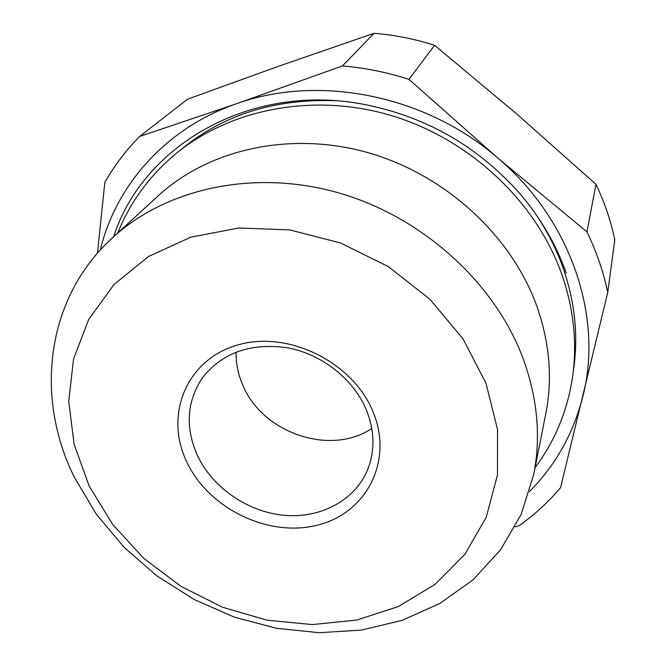 <?xml version="1.0" encoding="UTF-8"?>
<svg xmlns="http://www.w3.org/2000/svg" width="666" height="666" viewBox="0 0 666 666"><rect width="100%" height="100%" fill="white"/><g stroke="black" fill="none" stroke-linecap="round" stroke-linejoin="round"><path stroke-width="1" d="M515.093 526.814L519.23 525.674C534.548 514.743 548.326 502.097 560.556 487.712L607.758 292.357C603.413 271.778 596.478 251.615 586.954 231.893L595.97 184.307L516.458 113.728L434.598 45.288C414.685 38.936 394.505 34.94 374.067 33.3L280.095 65.718L187.554 99.184L139.56 136.497C125.841 150.491 114.269 165.792 104.837 182.401L97.436 253.222M595.97 184.307C604.595 202.397 610.864 220.929 614.785 239.893L607.758 292.357M529.528 491.466C555.752 465.093 573.568 433.233 582.991 395.887C603.146 316.941 571.137 219.98 497.818 158.033C425.616 95.038 318.648 74.059 236.538 103.721C165.976 128.038 115.917 185.04 100.291 250.008M586.954 231.893L497.818 158.033L408.957 79.354L434.598 45.288M139.56 136.497L236.538 103.721L342.449 65.926C364.868 67.824 387.038 72.303 408.957 79.354M566.308 273.218C556.068 244.239 540.367 217.482 519.222 192.932C476.565 145.171 423.751 115.459 360.789 103.804C248.193 83.367 142.482 146.503 113.678 236.68M573.326 371.004C578.571 337.321 575.224 303.13 563.294 268.431C556.526 249.25 547.194 230.919 535.306 213.445M334.906 100.708C274.026 98.635 222.561 115.076 180.503 150.025M158.317 195.721C208.891 149.176 290.309 130.761 367.765 152.597C445.154 174.55 511.396 235.498 536.838 306.194C549.708 342.832 552.697 378.671 545.795 413.694L533.649 474.716L521.078 514.518L500.524 549.9L473.051 579.811L439.86 603.463L402.264 620.312L361.596 630.086L319.172 632.7L276.282 628.263L234.174 617.041L194.031 599.425L156.968 575.94L124.034 547.244L96.22 514.094L74.409 477.38C34.54 397.352 45.696 298.468 112.471 237.787L158.317 195.721M112.471 237.787C166.325 188.195 254.329 168.781 338.711 192.89C423.01 217.116 495.546 283.441 523.493 359.565C537.628 399.009 541.017 437.395 533.649 474.716M485.964 383.191L463.037 338.869L429.82 299.134L388.111 266.475L340.401 242.924L289.577 229.887L238.744 228.013L190.876 237.154L148.61 256.443L114.061 284.457L88.736 319.339L73.526 359.032L68.731 401.398L74.134 444.364L89.119 485.98L112.745 524.508L143.806 558.399L180.911 586.338L222.511 607.217L266.9 620.171L312.279 624.575L356.76 620.054L398.351 606.551L435.073 584.357L464.976 554.179L486.28 517.149L497.485 474.875L497.527 429.412L485.964 383.191M186.247 460.822C207.417 507.575 266.608 537.229 315.809 525.532C365.276 514.56 393.847 462.296 373.276 412.379C353.463 362.271 288.103 329.92 237.604 345.005C186.78 359.349 164.369 414.302 186.247 460.822M196.953 454.495C211.738 486.954 246.786 511.53 283.241 515.218C319.68 518.897 354.429 500.982 367.399 470.229C375.058 451.348 374.783 431.402 366.566 410.406C354.029 379.762 322.752 354.645 288.453 347.952C251.407 342.432 222.802 352.297 202.622 377.539C186.93 401.007 185.04 426.656 196.953 454.495M236.08 352.081C235.856 363.27 238.062 374.234 242.707 384.948C262.146 433.025 330.611 456.476 371.786 428.421M342.449 65.926L374.067 33.3M117.815 232.884C129.445 203.804 147.452 178.555 171.836 157.134C226.615 109.607 311.28 92.066 390.318 115.26C469.272 138.603 536.072 201.265 561.904 274.608C574.4 310.88 577.68 346.711 571.753 382.101C566.108 414.069 553.871 442.565 535.064 467.607"/></g></svg>
